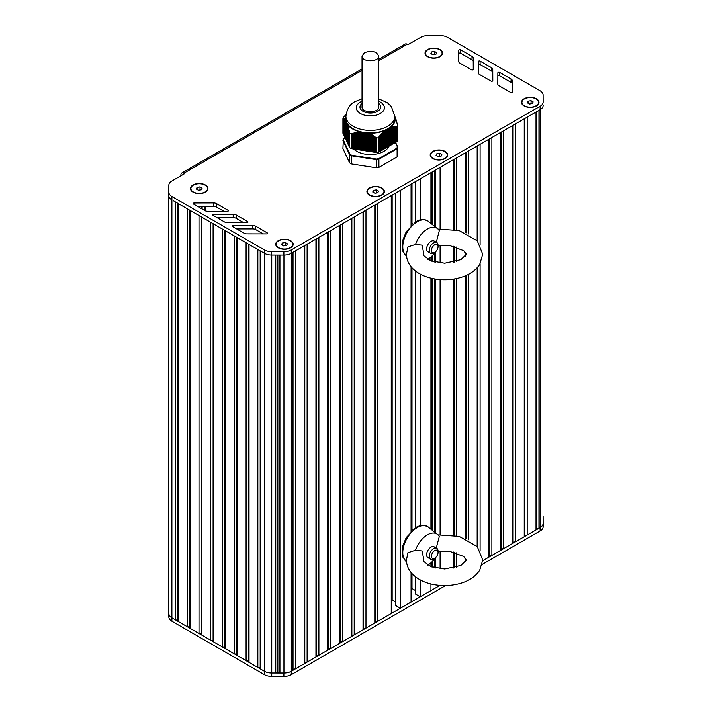 <?xml version="1.0" encoding="UTF-8"?>
<svg xmlns="http://www.w3.org/2000/svg" width="712" height="712" viewBox="0 0 712 712"><rect width="100%" height="100%" fill="white"/><g stroke="black" fill="none" stroke-linecap="round" stroke-linejoin="round"><path stroke-width="1.07" d="M397.118 141.59L397.073 127.145L397.118 141.59A28.088 16.216 0 0 0 397.812 140.095L397.812 125.659L394.813 116.626M397.073 141.608L396.459 141.679M396.459 126.62L396.459 141.919L395.578 142.16L395.578 126.487L397.073 127.145M397.705 147.01L395.578 142.427L394.697 142.667M394.697 126.469L394.697 142.934L393.816 143.174L393.816 126.496L395.516 127.03L395.578 126.487M392.054 144.198L392.935 143.958L392.935 126.594L393.816 126.994L393.816 143.441L392.935 143.682M392.054 126.745L392.054 144.465L391.164 144.705L391.164 126.959L391.992 127.395L392.054 126.745L392.873 127.208L392.935 126.594M389.402 145.72L390.283 145.479L390.496 127.252L391.164 127.51L391.164 144.972L390.283 145.212M387.639 146.743L388.521 146.503L388.521 128.391L389.402 128.178L389.402 145.996L388.521 146.236M385.868 147.758L386.75 147.526L386.75 129.415L387.639 129.175L387.639 147.01L386.75 147.25M384.106 148.781L384.987 148.541L385.192 130.314L385.868 130.323L385.868 148.034L384.987 148.274M382.344 149.805L383.225 149.565L383.43 131.72L384.106 131.791L384.106 149.048L383.225 149.289M380.573 150.819L381.454 150.579L381.668 133.518L382.344 133.518L382.344 150.072L381.454 150.312M378.953 151.736L379.692 151.603L379.897 135.547L380.573 135.485L380.573 151.086L379.692 151.327M378.918 152.092L378.953 137.612L378.918 152.092A28.088 16.216 0 0 1 376.328 152.493L376.274 138.021L376.328 152.493M376.274 152.493L351.523 148.657L351.523 134.194L352.111 133.473L352.44 133.874L353.294 133.028L353.65 133.5L354.496 132.69L354.852 133.189L355.706 132.396L356.062 132.922L356.908 132.165L357.264 132.717L357.833 132.023L358.474 132.574L359.32 131.88L359.676 132.494L360.245 131.934L367.757 133.1L368.122 133.803L368.967 133.438L369.323 134.256L370.169 133.936L370.534 134.773L371.379 134.497L371.735 135.351L372.581 135.111L372.946 135.983L373.506 135.627L376.274 138.021M346.085 114.294L343.611 117.266A28.088 16.216 0 0 0 342.917 118.762L344.003 118.593L343.825 119.171L344.323 118.797L344.145 119.42L344.644 119.064L344.466 119.723L344.973 119.385L344.795 120.088L345.293 119.767L345.115 120.515L345.721 120.417L345.436 121.013L346.041 121.111L347.055 124.493L347.661 124.591L347.376 125.392L347.874 125.276L347.696 126.353L348.204 126.264L348.026 127.377L348.524 127.323L348.346 128.471L348.844 128.436L348.666 129.611L349.565 131.133L349.574 147.553A28.088 16.216 0 0 0 351.47 148.648L351.523 148.657M349.565 147.117L349.334 132.112M349.307 146.441L349.013 130.857M348.987 145.746L348.693 129.655M348.658 145.052L348.364 128.507M348.337 144.358L348.043 127.421M348.017 143.655L347.723 126.389M347.696 142.961L347.394 125.428M347.367 142.267L347.073 124.315M347.047 141.572L346.753 123.692M346.726 140.878L346.424 122.918A24.965 14.418 180 0 1 346.397 122.865L346.397 140.7M346.397 140.175L346.103 122.224A24.965 14.418 180 0 1 346.077 122.161L346.085 122.206M346.077 139.481L345.783 121.432M345.756 138.787L345.462 121.031M345.427 138.092L345.133 120.533M345.106 137.389L344.813 120.097M344.786 136.695L344.492 119.732M344.457 136.001L344.163 119.313M344.136 135.307L343.843 119.171M343.816 134.613L343.522 118.975M343.495 133.909L343.193 118.833L343.166 133.731M343.166 133.278L342.926 118.77L342.926 133.233M397.118 127.145A28.088 16.216 0 0 0 397.812 125.659M376.328 138.057A28.088 16.216 0 0 0 378.918 137.656M385.868 130.323L386.75 129.682A24.965 14.418 180 0 1 386.509 129.806L386.545 147.642M384.106 131.791L384.311 130.91L384.987 131.026M387.639 129.175L388.521 128.667M382.344 133.518L382.549 132.583L383.225 132.628M389.402 128.178L390.283 127.813M380.573 135.485L380.573 134.746L381.454 134.47M389.197 146.111L389.197 128.276A24.965 14.418 180 0 0 389.402 128.133M378.953 137.612L379.069 136.66L379.692 136.544M395.578 142.427L395.578 126.941M378.873 136.998L379.069 151.718M391.164 127.51L391.164 126.959M393.816 126.994L393.816 126.496M345.133 120.39L345.106 137.914M344.492 119.607L344.457 136.517M346.824 141.501L346.851 123.665A24.965 14.418 180 0 1 346.753 123.496L346.726 123.665M343.843 119.073L343.816 135.129M365.87 150.837L365.897 132.993A24.965 14.418 180 0 1 365.585 132.957L365.585 150.793M395.587 118.379L395.605 117.934M395.908 119.394L395.934 118.895M396.237 120.462L396.255 119.919M396.557 121.592L396.575 121.004M396.878 122.784L396.904 122.153M397.207 124.03L397.225 123.354M397.527 125.25L397.545 124.609M345.854 139.41L345.854 121.574A24.965 14.418 180 0 1 345.801 121.387M345.525 120.284A24.965 14.418 180 0 1 345.916 115.869M349.574 147.553L349.565 133.064M362.248 150.285L362.248 132.441A24.965 14.418 180 0 1 361.945 132.387M361.171 132.218A24.965 14.418 180 0 1 360.637 132.085M349.574 133.117A28.088 16.216 0 0 0 351.47 134.212L351.47 148.648M360.147 131.969A24.965 14.418 180 0 1 347.581 124.707M367.294 133.117A24.965 14.418 180 0 1 366.716 133.073M384.987 130.492A24.965 14.418 180 0 1 367.81 133.153M395.196 117.338A24.965 14.418 180 0 1 390.594 127.252M385.868 130.109A24.965 14.418 180 0 1 385.415 130.314M394.813 116.261A24.448 14.115 0 0 1 387.648 126.246A24.448 14.115 0 0 1 353.072 126.246A24.448 14.115 0 0 1 345.916 116.261L345.916 118.815A24.448 14.115 0 0 0 353.072 128.792A24.448 14.115 0 0 0 387.648 128.792A24.448 14.115 0 0 0 394.813 118.815L394.813 116.261L391.377 106.542L387.488 102.813L378.686 98.79M367.89 151.069A19.242 11.107 180 0 1 367.143 151.006M366.769 150.962A19.242 11.107 180 0 1 365.843 150.846M365.603 150.81A19.242 11.107 180 0 1 364.651 150.659M364.375 150.606A19.242 11.107 180 0 1 363.547 150.437M363.075 150.33A19.242 11.107 180 0 1 362.515 150.196M353.686 148.995A19.242 11.107 0 0 0 383.973 151.3A19.242 11.107 0 0 0 389.046 146.111M395.374 126.941L395.374 142.542L397.385 146.895A27.67 15.976 180 0 1 396.753 148.256L378.695 158.678A27.67 15.976 180 0 1 376.337 159.043L351.675 155.225A27.67 15.976 180 0 1 349.948 154.237L343.344 139.997A27.67 15.976 180 0 1 343.976 138.635L343.611 138.849A28.088 16.216 0 0 0 342.988 140.148M343.976 138.635L345.133 137.968M397.385 146.895L397.812 155.385A28.088 16.216 180 0 1 397.118 156.88L397.118 148.728A28.088 16.216 0 0 0 397.812 147.233L397.385 146.895M396.753 148.256L397.118 148.728L378.918 159.23L378.918 167.382A28.088 16.216 180 0 1 376.328 167.783L376.328 159.63A28.088 16.216 0 0 0 378.918 159.23L378.695 158.678M376.337 159.043L376.328 159.63L351.47 155.786L351.47 163.938L376.328 167.783M351.675 155.225L351.47 155.786A28.088 16.216 0 0 1 349.574 154.691L349.948 154.237M343.344 139.997L342.917 148.496L349.574 162.843L349.574 154.691L342.917 140.335L343.344 139.997M351.47 163.938A28.088 16.216 180 0 1 349.574 162.843M378.918 167.382L397.118 156.88M436.67 52.679L435.886 54.352L432.985 54.806L430.867 53.578L431.641 51.905L434.543 51.451L436.67 52.679M434.543 51.451L434.614 54.548M431.641 51.905L431.641 54.023M432.914 54.762L434.543 54.513M427.734 56.782A8.322 4.806 180 0 1 425.447 53.471A8.322 4.806 180 0 1 425.447 53.302M442.081 53.302A8.322 4.806 180 0 1 442.09 53.471A8.322 4.806 180 0 1 439.793 56.782M427.876 56.524A8.322 4.806 180 0 1 425.447 53.133A8.322 4.806 180 0 1 430.582 48.692A8.322 4.806 180 0 1 439.651 49.733A8.322 4.806 180 0 1 442.09 53.133A8.322 4.806 180 0 1 436.945 57.565A8.322 4.806 180 0 1 427.876 56.524M202.119 188.093L201.336 189.775L198.434 190.22L196.316 188.992L197.09 187.318L199.992 186.873L202.119 188.093M199.992 186.873L200.063 189.97M197.09 187.318L197.09 189.445M198.372 190.175L199.992 189.926M193.183 192.195A8.322 4.806 180 0 1 190.896 188.885A8.322 4.806 180 0 1 190.896 188.716M207.53 188.716A8.322 4.806 180 0 1 207.539 188.885A8.322 4.806 180 0 1 205.243 192.195M193.335 191.946A8.322 4.806 180 0 1 190.896 188.547A8.322 4.806 180 0 1 196.031 184.105A8.322 4.806 180 0 1 205.1 185.147A8.322 4.806 180 0 1 207.539 188.547A8.322 4.806 180 0 1 202.404 192.988A8.322 4.806 180 0 1 193.335 191.946M287.354 243.798L286.58 245.471L283.679 245.916L281.552 244.688L282.335 243.015L285.236 242.57L287.354 243.798M285.236 242.57L285.307 245.667M282.335 243.015L282.335 245.142M283.607 245.88L285.236 245.622M278.428 247.892A8.322 4.806 180 0 1 276.131 244.581A8.322 4.806 180 0 1 276.14 244.412M292.774 244.412A8.322 4.806 180 0 1 292.774 244.581A8.322 4.806 180 0 1 290.487 247.892M278.57 247.643A8.322 4.806 180 0 1 276.131 244.243A8.322 4.806 180 0 1 281.267 239.802A8.322 4.806 180 0 1 290.345 240.843A8.322 4.806 180 0 1 292.774 244.243A8.322 4.806 180 0 1 287.639 248.684A8.322 4.806 180 0 1 278.57 247.643M378.553 191.083L377.778 192.756L374.877 193.21L372.759 191.982L373.533 190.309L376.434 189.855L378.553 191.083M376.434 189.855L376.506 192.952M373.533 190.309L373.533 192.427M374.806 193.166L376.434 192.916M369.626 195.186A8.322 4.806 180 0 1 367.33 191.875A8.322 4.806 180 0 1 367.339 191.706M383.973 191.706A8.322 4.806 180 0 1 383.982 191.875A8.322 4.806 180 0 1 381.685 195.186M369.768 194.928A8.322 4.806 180 0 1 367.33 191.528A8.322 4.806 180 0 1 372.474 187.096A8.322 4.806 180 0 1 381.543 188.137A8.322 4.806 180 0 1 383.982 191.528A8.322 4.806 180 0 1 378.837 195.969A8.322 4.806 180 0 1 369.768 194.928M441.841 154.549L441.066 156.222L438.165 156.667L436.038 155.447L436.812 153.765L439.713 153.32L441.841 154.549M439.713 153.32L439.785 156.417M436.812 153.765L436.812 155.892M438.094 156.631L439.713 156.382M432.914 158.651A8.322 4.806 180 0 1 430.618 155.332A8.322 4.806 180 0 1 430.618 155.163M447.261 155.163A8.322 4.806 180 0 1 447.261 155.332A8.322 4.806 180 0 1 444.964 158.651M435.424 189.072A4.165 2.403 180 0 1 434.774 187.781M433.056 158.393A8.322 4.806 180 0 1 430.618 154.994A8.322 4.806 180 0 1 435.753 150.552A8.322 4.806 180 0 1 444.822 151.594A8.322 4.806 180 0 1 447.261 154.994A8.322 4.806 180 0 1 442.125 159.435A8.322 4.806 180 0 1 433.056 158.393M533.137 101.896L532.362 103.569L529.461 104.014L527.334 102.786L528.117 101.113L531.019 100.668L533.137 101.896M531.019 100.668L531.09 103.765M528.117 101.113L528.117 103.24M529.39 103.979L531.019 103.721M524.21 105.99A8.322 4.806 180 0 1 521.914 102.679A8.322 4.806 180 0 1 521.923 102.51M538.557 102.51A8.322 4.806 180 0 1 538.557 102.679A8.322 4.806 180 0 1 536.269 105.99M524.352 105.741A8.322 4.806 180 0 1 521.914 102.341A8.322 4.806 180 0 1 527.058 97.9A8.322 4.806 180 0 1 536.127 98.941A8.322 4.806 180 0 1 538.557 102.341A8.322 4.806 180 0 1 533.422 106.782A8.322 4.806 180 0 1 524.352 105.741M480.102 244.714L480.102 144.314L488.93 139.214L488.93 557.122L482.7 560.727L540.096 527.583A10.404 6.008 0 0 0 543.149 523.338L543.114 516.307A10.404 6.008 180 0 1 543.105 516.325L543.105 518.639M543.105 516.325L543.105 523.356A10.404 6.008 180 0 1 540.061 527.601L538.948 528.242L538.948 110.333L540.061 109.692A10.404 6.008 0 0 0 540.096 109.675L291.27 253.33A10.404 6.008 0 0 0 291.306 253.312L292.41 252.671L292.41 670.579L293.033 669.244L295.355 668.888L304.184 663.789L304.807 662.445L307.121 662.089L315.95 656.989L316.573 655.654L318.896 655.298L327.725 650.198L328.348 648.854L330.662 648.499L339.49 643.399L340.113 642.064L342.436 641.708L351.265 636.608L351.879 635.264L354.202 634.908L363.031 629.808L363.654 628.473L365.977 628.118L374.797 623.018L375.42 621.674L377.743 621.318L391.253 613.513L391.253 195.604L377.743 203.41L377.743 621.318M536.634 111.677L536.634 528.607L538.948 528.242M524.86 118.468L524.86 535.397L527.183 535.041L527.183 117.124L536.011 112.033L536.011 529.942L536.634 528.607M527.183 535.041L536.011 529.942M513.094 125.267L513.094 542.197L515.417 541.832L515.417 123.924L524.237 118.824L524.237 536.741L524.86 535.397M515.417 541.832L524.237 536.741M501.319 132.058L501.319 548.988L503.642 548.632L503.642 130.714L512.471 125.624L512.471 543.532L513.094 542.197M503.642 548.632L512.471 543.532M489.553 138.858L489.553 555.787L491.876 555.422L491.876 137.514L500.705 132.414L500.705 550.332L501.319 548.988M491.876 555.422L500.705 550.332M488.93 557.122L489.553 555.787M480.102 263.769L480.102 550.501M477.779 145.649L477.779 241.404M477.779 267.08L477.779 547.199M468.336 234.07L468.336 151.104L477.165 146.005L477.165 240.692M477.165 267.792L477.165 546.478M468.336 274.414L468.336 539.865M466.013 152.448L466.013 232.966M466.013 253.445L466.013 255.047M466.013 275.526L466.013 538.753M466.013 559.231L466.013 560.833M456.561 229.967L456.561 157.904L465.39 152.804L465.39 232.699M465.39 252.368L465.39 256.115M465.39 275.793L465.39 538.486M465.39 558.155L465.39 561.91M456.561 247.037L456.561 261.446M456.561 278.526L456.561 535.753M456.561 552.823L456.561 567.241M454.247 159.239L454.247 229.522M454.247 246.379L454.247 262.105M454.247 278.962L454.247 535.317M454.247 552.174L454.247 567.891M440.105 228.899L440.105 167.4L453.624 159.595L453.624 229.424M453.624 246.236L453.624 262.247M453.624 279.06L453.624 535.21M453.624 552.023L453.624 568.034M440.105 245.489L440.105 262.995M440.105 279.585L440.105 534.685M440.105 551.275L440.105 568.781M435.424 170.106L435.424 226.95M435.424 251.915L435.424 262.23M435.424 279.042L435.424 532.736M435.424 557.701L435.424 568.016M431.873 172.153L431.873 224.093L431.881 172.153M431.873 256.142L431.873 261.215L431.881 256.133M431.881 529.888L431.881 278.365L431.873 529.879M431.873 561.928L431.873 567.001L431.881 561.928M430.938 172.696L430.938 223.345M430.938 257.032L430.938 260.868M430.938 278.143L430.938 529.132M430.938 562.818L430.938 566.654M430.938 583.938L430.938 590.551L420.196 596.754L420.196 579.88M420.196 178.899L420.196 220.4M420.196 274.084L420.196 526.195M415.568 576.88L415.568 594.075L420.196 596.754M415.568 181.569L415.568 221.815M415.568 271.085L415.568 527.61M411.999 573.596L411.999 588.539L415.568 590.595M411.999 183.625L411.999 223.746M411.999 267.81L411.999 529.541M411.073 589.073L411.999 588.539M411.073 184.168L411.073 226.941M411.073 266.733L411.073 532.736M411.073 572.519L411.073 602.023L400.331 608.217L400.331 190.362M395.703 193.041L395.703 605.547L400.331 608.217M392.152 195.088L392.152 600.011L395.703 602.067M391.253 600.528L392.152 600.011M375.42 204.745L375.42 621.674M365.977 628.118L365.977 210.2L374.797 205.109L374.797 623.018M363.654 211.544L363.654 628.473M354.202 634.908L354.202 217L363.031 211.9L363.031 629.808M351.879 218.335L351.879 635.264M342.436 641.708L342.436 223.79L351.265 218.7L351.265 636.608M340.113 225.134L340.113 642.064M330.662 648.499L330.662 230.59L339.49 225.49L339.49 643.399M328.348 231.925L328.348 648.854M318.896 655.298L318.896 237.381L327.725 232.29L327.725 650.198M316.573 238.725L316.573 655.654M307.121 662.089L307.121 244.18L315.95 239.081L315.95 656.989M304.807 245.515L304.807 662.445M295.355 668.888L295.355 250.971L304.184 245.88L304.184 663.789M293.033 252.315L293.033 669.244M291.306 253.312L291.306 671.22L292.41 670.579M291.306 671.22A10.404 6.008 180 0 1 283.946 672.982L279.932 672.982L279.932 255.083M277.858 255.083L277.858 672.288L279.932 672.982M275.775 255.083L275.775 672.982L277.858 672.288M173.15 618.541L264.392 671.22A10.404 6.008 0 0 0 271.753 672.982L275.775 672.982M271.762 255.074L271.762 672.982A10.404 6.008 180 0 1 264.401 671.22L260.806 669.147L260.806 251.238M260.183 250.882L260.183 667.803L260.806 669.147M257.86 249.538L257.86 667.447L260.183 667.803M249.031 244.438L249.031 662.356L257.86 667.447M248.408 244.083L248.408 661.012L249.031 662.356M246.094 242.739L246.094 660.656L248.408 661.012M237.265 237.648L237.265 655.556L246.094 660.656M236.642 237.283L236.642 654.221L237.265 655.556M224.867 230.492L224.867 647.422L225.49 648.766L225.49 230.848L234.319 235.948L234.319 653.856L236.642 654.221M225.49 648.766L234.319 653.856M213.102 223.693L213.102 640.631L213.725 641.966L213.725 224.058L222.553 229.148L222.544 647.066L224.867 647.422M213.725 641.966L222.544 647.066M210.779 222.358L210.779 640.266L213.102 640.631M201.95 217.258L201.95 635.175L210.779 640.266M201.336 216.902L201.336 633.831L201.95 635.175M199.013 215.558L199.013 633.475L201.336 633.831M190.184 210.467L190.184 628.376L199.013 633.475M189.561 210.111L189.561 627.032L190.184 628.376M187.238 208.767L187.238 626.676L189.561 627.032M178.418 203.668L178.418 621.576L187.238 626.676M177.795 203.312L177.795 620.241L178.418 621.576M175.472 201.977L175.472 619.885L177.795 620.241M168.851 193.344L168.851 195.666A10.404 6.008 0 0 0 171.904 199.912L171.904 617.82A10.404 6.008 180 0 1 168.851 613.575A10.404 6.008 0 0 0 171.904 617.82L175.472 619.885M378.686 60.751L407.237 44.269L407.976 44.687L420.667 37.362A10.404 6.008 180 0 1 428.028 35.6L440.212 35.6A10.404 6.008 180 0 1 447.563 37.362L540.061 90.762A10.404 6.008 180 0 1 543.105 95.008L543.14 102.012A10.404 6.008 180 0 1 543.14 102.03A10.404 6.008 180 0 1 540.096 106.275L291.27 249.939L291.27 253.33A10.404 6.008 180 0 1 283.883 255.092L271.735 255.074A10.404 6.008 180 0 1 264.41 253.321L173.15 200.633M168.851 616.975L168.851 195.666L168.851 616.975A10.404 6.008 0 0 0 171.904 621.22L264.392 674.62A10.404 6.008 0 0 0 271.753 676.382L283.883 676.4A10.404 6.008 0 0 0 291.27 674.638L445.605 585.531M482.175 564.42L540.096 530.983A10.404 6.008 0 0 0 543.149 526.738A10.404 6.008 0 0 0 543.149 526.72L543.149 523.347M543.149 523.338A10.404 6.008 0 0 0 543.149 523.32L543.149 526.738M271.753 676.382L271.753 672.982L283.883 673A10.404 6.008 0 0 0 291.27 671.247L440.007 585.371M407.237 44.269A4.165 2.403 -120 0 0 405.155 44.064L378.686 59.345M180.919 175.775L180.919 174.93A4.165 2.403 60 0 1 181.782 173.025A4.165 2.403 60 0 1 183.865 173.23L362.043 70.363M247.669 221.61L236.162 214.935A4.165 2.403 0 0 0 233.198 214.232L213.76 214.268A1.041 0.596 0 0 0 213.03 215.291L224.413 221.895A4.165 2.403 0 0 0 227.35 222.598L246.922 222.633A1.041 0.596 0 0 0 247.669 221.61L247.669 222.456M243.566 222.625L236.162 218.335A4.165 2.403 0 0 0 233.198 217.623L217.107 217.658M478.25 72.74A4.165 2.403 0 0 0 478.25 72.749A4.165 2.403 0 0 0 479.47 74.449L491.031 81.097A1.041 0.596 0 0 0 492.811 80.678L492.757 69.376A4.165 2.403 0 0 0 491.529 67.684L480.093 61.107A1.041 0.596 0 0 0 478.322 61.526L478.25 72.766M492.793 80.785L492.757 72.775A4.165 2.403 0 0 0 491.529 71.075L480.093 64.498A1.041 0.596 0 0 0 478.322 64.925L478.268 72.98M459.934 63.146L471.504 69.794A1.041 0.596 0 0 0 473.275 69.367L473.222 58.064A4.165 2.403 0 0 0 471.994 56.373L460.557 49.796A1.041 0.596 0 0 0 458.786 50.214L458.715 61.428A4.165 2.403 0 0 0 458.715 61.446A4.165 2.403 0 0 0 459.934 63.146M473.257 69.473L473.222 61.463A4.165 2.403 0 0 0 471.994 59.772L460.557 53.186A1.041 0.596 0 0 0 458.786 53.614L458.733 61.668M497.786 84.052A4.165 2.403 0 0 0 497.786 84.061A4.165 2.403 0 0 0 499.005 85.76L510.566 92.409A1.041 0.596 0 0 0 512.346 91.99L512.293 80.687A4.165 2.403 0 0 0 511.065 78.987L499.628 72.41A1.041 0.596 0 0 0 497.857 72.838L497.786 84.069M512.328 92.097L512.293 84.087A4.165 2.403 0 0 0 511.065 82.387L499.628 75.81A1.041 0.596 0 0 0 497.857 76.237L497.804 84.292M228.08 210.334L216.564 203.659A4.165 2.403 0 0 0 213.609 202.947L194.171 202.991A1.041 0.596 0 0 0 193.433 204.015L204.825 210.61A4.165 2.403 0 0 0 207.762 211.322L227.333 211.357A1.041 0.596 0 0 0 228.08 210.334L228.08 211.179M223.969 211.348L216.564 207.059A4.165 2.403 0 0 0 213.609 206.346L197.518 206.382M263.155 233.91L255.75 229.611A4.165 2.403 0 0 0 252.787 228.908L236.704 228.935M255.75 226.22A4.165 2.403 0 0 0 252.787 225.508L233.349 225.544A1.041 0.596 0 0 0 232.619 226.567L244.002 233.171A4.165 2.403 0 0 0 246.939 233.883L266.519 233.91A1.041 0.596 0 0 0 267.258 232.886L255.75 226.22L255.75 229.611M291.27 249.939A10.404 6.008 180 0 1 283.883 251.692L271.735 251.683A10.404 6.008 180 0 1 264.41 249.921L171.904 196.512A10.404 6.008 180 0 1 168.851 192.267L168.86 185.227A10.404 6.008 180 0 1 171.904 180.982L184.604 173.657L183.865 173.23M168.851 195.666L168.851 192.267L168.851 195.666A10.404 6.008 180 0 0 171.904 199.912L171.904 196.512M543.14 105.429L543.14 105.412A10.404 6.008 180 0 1 543.14 105.429A10.404 6.008 180 0 1 540.096 109.675L540.096 106.275M536.421 105.91A8.74 5.046 180 0 1 524.059 105.91A8.74 5.046 180 0 1 522.163 100.41A8.74 5.046 180 0 1 530.235 97.295A8.74 5.046 180 0 1 536.421 98.772A8.74 5.046 180 0 1 536.421 105.91L536.421 105.91M439.945 56.693A8.74 5.046 180 0 1 427.583 56.693A8.74 5.046 180 0 1 425.687 51.202A8.74 5.046 180 0 1 433.768 48.087A8.74 5.046 180 0 1 439.945 49.564A8.74 5.046 180 0 1 439.945 56.693L439.945 56.693M290.638 247.812A8.74 5.046 180 0 1 278.276 247.812A8.74 5.046 180 0 1 276.381 242.311A8.74 5.046 180 0 1 284.453 239.196A8.74 5.046 180 0 1 290.638 240.674A8.74 5.046 180 0 1 290.638 247.812L290.638 247.812M205.394 192.115A8.74 5.046 180 0 1 193.032 192.115A8.74 5.046 180 0 1 191.145 186.615A8.74 5.046 180 0 1 199.218 183.5A8.74 5.046 180 0 1 205.394 184.978A8.74 5.046 180 0 1 205.394 192.115L205.394 192.115M381.837 195.097A8.74 5.046 180 0 1 369.475 195.097A8.74 5.046 180 0 1 367.579 189.597A8.74 5.046 180 0 1 375.651 186.491A8.74 5.046 180 0 1 381.837 187.968A8.74 5.046 180 0 1 381.837 195.097L381.837 195.097M445.116 158.562A8.74 5.046 180 0 1 432.762 158.562A8.74 5.046 180 0 1 430.867 153.062A8.74 5.046 180 0 1 438.939 149.947A8.74 5.046 180 0 1 445.116 151.425A8.74 5.046 180 0 1 445.116 158.562L445.116 158.562M362.043 56.07L362.043 107.031C361.527 113.226 379.193 113.235 378.686 107.031L378.686 56.07C376.523 51.344 371.789 50.214 364.473 52.67L362.043 56.07C361.518 62.264 379.193 62.264 378.686 56.07M412.791 223.844L411.073 223.675M438.058 246.655L438.058 245.382A6.239 3.604 120 0 0 436.759 242.525A6.239 3.604 120 0 0 431.953 244.198A6.239 3.604 120 0 0 429.229 250.482A6.239 3.604 120 0 0 430.52 253.338A6.239 3.604 120 0 0 433.644 253.027L434.747 252.395A4.681 2.706 -60 0 1 431.436 250.482A4.681 2.706 -60 0 1 434.747 244.75A4.681 2.706 -60 0 1 438.058 246.655A4.681 2.706 -60 0 1 434.747 252.395M438.049 229.086L459.16 230.581L477.28 240.825L482.709 254.246L479.71 264.428C475.287 270.996 468.469 275.473 459.258 277.876C451.097 279.994 442.757 280.323 434.258 278.846C424.744 277.164 417.25 273.399 411.776 267.561C408.323 263.698 406.543 259.257 406.436 254.246L407.949 246.904L415.523 244.447L422.118 245.159L423.56 252.644M436.269 242.24L439.286 230.733A18.726 10.814 -60 0 0 437.56 228.659L427.342 220.595L422.973 219.465L419.849 219.901L416.217 221.432L406.214 231.783L402.645 240.531L402.903 251.372L406.516 255.964M438.752 245.658A18.726 10.814 -60 0 1 437.996 247.384M435.344 251.986A18.726 10.814 -60 0 1 427.779 259.399M415.523 244.447A18.726 10.814 -60 0 1 437.56 228.659M429.496 252.084A6.239 3.604 -60 0 1 427.903 244.617A6.239 3.604 -60 0 1 435.166 242.267M412.791 529.63L411.073 529.461M438.058 552.45L438.058 551.168A6.239 3.604 120 0 0 436.759 548.311A6.239 3.604 120 0 0 431.953 549.984A6.239 3.604 120 0 0 429.229 556.268A6.239 3.604 120 0 0 430.52 559.125A6.239 3.604 120 0 0 433.644 558.813L434.747 558.181A4.681 2.706 -60 0 1 431.436 556.268A4.681 2.706 -60 0 1 434.747 550.536A4.681 2.706 -60 0 1 438.058 552.45A4.681 2.706 -60 0 1 434.747 558.181M438.049 534.881L459.16 536.367L477.28 546.611L482.709 560.033L479.71 570.223C475.287 576.782 468.469 581.268 459.258 583.662C451.097 585.78 442.757 586.109 434.258 584.641C424.744 582.95 417.25 579.185 411.776 573.347C408.323 569.484 406.543 565.052 406.436 560.033L407.949 552.69L415.523 550.243L422.118 550.954L423.56 558.431M436.269 548.035L439.286 536.519A18.726 10.814 -60 0 0 437.56 534.445L427.342 526.382L422.973 525.251L419.849 525.687L416.217 527.218L406.214 537.569L402.645 546.327L402.903 557.158L406.516 561.759M438.752 551.444A18.726 10.814 -60 0 1 437.996 553.171M435.344 557.772A18.726 10.814 -60 0 1 427.779 565.186M415.523 550.243A18.726 10.814 -60 0 1 437.56 534.445M429.496 557.87A6.239 3.604 -60 0 1 427.903 550.412A6.239 3.604 -60 0 1 435.166 548.062M386.082 147.642L386.082 129.806M385.192 148.149L385.192 130.314M385.664 148.149L385.664 130.483M386.963 147.135L386.963 129.299M384.311 148.666L384.311 130.91M384.783 148.666L384.783 131.204M387.844 146.619L387.844 128.783M387.426 147.135L387.426 129.299M383.43 149.173L383.43 131.72M383.893 149.173L383.893 131.987M388.725 146.111L388.725 128.276M388.307 146.619L388.307 128.783M382.549 149.68L382.549 132.583M383.012 149.68L383.012 132.833M389.606 145.604L389.606 127.768M381.668 150.188L381.668 133.518M382.13 150.188L382.13 133.74M390.496 145.097L390.496 127.252M390.078 145.604L390.078 127.893M380.787 150.704L380.787 134.506M381.249 150.704L381.249 134.702M390.959 145.097L390.959 127.573M379.897 151.211L379.897 135.547M380.368 151.211L380.368 135.725M391.377 144.581L391.377 126.896M379.487 151.718L379.487 136.802M392.259 144.073L392.259 126.7M391.84 144.581L391.84 127.323M393.14 143.566L393.14 126.567M392.721 144.073L392.721 127.136M394.021 143.059L394.021 126.487M393.611 143.566L393.611 127.012M394.902 142.542L394.902 126.469M394.493 143.059L394.493 126.95M396.718 141.563L396.718 126.691M395.792 142.035L395.792 126.505M396.255 142.035L396.255 126.976M345.534 138.715L345.534 121.004M345.213 138.021L345.213 120.497M346.183 140.104L346.183 122.268M344.884 137.318L344.884 120.061M346.504 140.798L346.504 122.962M344.563 136.624L344.563 119.687M344.243 135.93L344.243 119.376M343.923 135.236L343.923 119.126M347.153 142.195L347.153 124.52M343.593 134.532L343.593 118.931M347.474 142.889L347.474 125.428M343.273 133.838L343.273 118.788M347.794 143.584L347.794 126.398M348.123 144.287L348.123 127.43M348.444 144.981L348.444 128.525M348.764 145.675L348.764 129.682M349.085 146.369L349.085 130.892M349.414 147.064L349.414 132.147M361.732 150.001L361.732 132.165M361.447 149.956L361.447 132.12M360.521 149.814L360.521 131.978M360.762 150.054L360.762 132.379M362.933 150.188L362.933 132.352M362.657 150.143L362.657 132.307M361.963 150.241L361.963 132.423M359.32 149.627L359.32 131.88M359.551 149.867L359.551 132.405M364.143 150.374L364.143 132.539M363.859 150.33L363.859 132.494M363.173 150.428L363.173 132.583M361.046 150.099L361.046 132.387M358.118 149.449L358.118 131.996M358.35 149.68L358.35 132.494M359.836 149.912L359.836 132.387M365.345 150.561L365.345 132.726M365.06 150.517L365.06 132.681M364.375 150.615L364.375 132.77M363.458 150.472L363.458 132.628M356.908 149.262L356.908 132.165M357.139 149.493L357.139 132.646M358.634 149.725L358.634 132.468M366.555 150.748L366.555 132.913M366.271 150.704L366.271 132.868M364.66 150.65L364.66 132.815M355.706 149.075L355.706 132.396M355.938 149.306L355.938 132.85M357.424 149.538L357.424 132.601M367.757 150.935L367.757 133.1M367.472 150.891L367.472 133.055M366.787 150.98L366.787 133.269M354.496 148.888L354.496 132.69M354.727 149.12L354.727 133.126M356.223 149.351L356.223 132.797M367.997 151.166L367.997 133.651M353.294 148.701L353.294 133.028M353.526 148.933L353.526 133.447M355.012 149.164L355.012 133.055M368.967 151.122L368.967 133.438M368.683 151.078L368.683 133.331M367.072 151.024L367.072 133.358M352.111 148.541L352.111 133.473M352.315 148.746L352.315 133.829M353.811 148.977L353.811 133.367M370.169 151.309L370.169 133.936M369.884 151.264L369.884 133.811M369.199 151.353L369.199 134.096M368.282 151.211L368.282 133.749M352.6 148.79L352.6 133.731M371.379 151.496L371.379 134.497M371.094 151.451L371.094 134.354M370.409 151.54L370.409 134.613M369.483 151.398L369.483 134.212M372.581 151.683L372.581 135.111M372.296 151.638L372.296 134.96M371.611 151.727L371.611 135.182M370.694 151.585L370.694 134.737M373.791 151.87L373.791 135.796M373.506 151.825L373.506 135.627M372.821 151.914L372.821 135.805M371.895 151.772L371.895 135.325M374.022 152.101L374.022 136.49M373.106 151.959L373.106 135.965M376.176 152.288L376.176 137.416M374.307 152.145L374.307 136.668M374.708 152.012L374.708 136.348M374.993 152.056L374.993 136.526M375.233 152.288L375.233 137.238M375.509 152.332L375.509 137.416M375.865 152.217L375.865 137.149M351.79 148.514L351.79 133.642M353.01 148.657L353.01 133.117M354.211 148.844L354.211 132.761M355.422 149.03L355.422 132.459M356.623 149.217L356.623 132.21M357.833 149.404L357.833 132.023M359.035 149.591L359.035 131.907M360.245 149.778L360.245 131.934M362.043 101.237A14.044 8.108 0 0 0 360.432 102.039A14.044 8.108 0 0 0 360.432 113.502A14.044 8.108 0 0 0 380.288 113.502A14.044 8.108 0 0 0 378.686 101.237M540.061 109.692L540.061 527.601M435.192 188.831L435.192 226.763L435.192 188.831M435.192 252.19L435.192 262.176L435.192 252.19M435.192 279.006L435.192 532.549L435.192 279.006M434.427 170.684L434.427 226.14M434.427 253.241L434.427 261.98M434.427 278.882L434.427 531.935M434.427 559.027L434.427 567.776M432.887 171.574L432.887 224.903M432.887 255.083L432.887 261.544M432.887 278.588L432.887 530.698M432.887 560.878L432.887 567.331M283.946 255.092L283.946 672.982M264.41 249.921L264.401 671.22M201.594 206.373L201.594 208.741M202.146 206.373L202.146 209.061M205.029 206.364L205.029 210.725M205.528 206.364L205.528 210.939L205.528 206.364M205.652 206.364L205.652 210.983M540.096 530.983L540.096 527.583M291.27 674.638L291.27 671.247M283.883 676.4L283.883 673M264.392 674.62L264.392 671.22M171.904 621.22L171.904 617.82M236.162 214.935L236.162 218.335M213.76 214.268L213.76 215.718M233.198 214.232L233.198 217.623M478.322 61.526L478.322 64.925M480.093 61.107L480.093 64.498M491.529 67.684L491.529 71.075M492.757 69.376L492.757 72.775M458.786 50.214L458.786 53.614M460.557 49.796L460.557 53.186M471.994 56.373L471.994 59.772M473.222 58.064L473.222 61.463M497.857 72.838L497.857 76.237M499.628 72.41L499.628 75.81M511.065 78.987L511.065 82.387M512.293 80.687L512.293 84.087M216.564 203.659L216.564 207.059M194.171 202.991L194.171 204.442M213.609 202.947L213.609 206.346M252.787 225.508L252.787 228.908M267.258 232.886L267.258 233.732M233.349 225.544L233.349 226.995M271.735 251.683L271.735 255.074M283.883 251.692L283.883 255.092M378.686 103.427A10.404 6.008 180 0 1 377.36 111.472A10.404 6.008 180 0 1 363.36 111.472A10.404 6.008 180 0 1 362.043 103.427M406.516 255.928A20.515 11.846 -60 0 1 403.161 250.437A20.515 11.846 -60 0 1 402.778 246.868A20.515 11.846 -60 0 1 412.337 225.606A20.515 11.846 -60 0 1 428.41 221.316M406.516 561.715A20.515 11.846 -60 0 1 403.161 556.223A20.515 11.846 -60 0 1 402.778 552.654A20.515 11.846 -60 0 1 412.337 531.392A20.515 11.846 -60 0 1 428.41 527.102M345.427 138.609L345.427 120.987M346.077 139.997L346.077 122.17M345.756 139.303L345.756 121.538M344.786 137.22L344.786 120.061M344.136 135.823L344.136 119.394M346.726 141.394L346.726 123.621M347.047 142.089L347.047 124.449M343.495 134.435L343.495 118.966M347.367 142.783L347.367 125.348M347.696 143.486L347.696 126.3M348.017 144.18L348.017 127.323M348.337 144.874L348.337 128.409M348.658 145.568L348.658 129.557M348.987 146.263L348.987 130.75M349.307 146.966L349.307 132.005M395.614 118.415L395.614 117.961M394.973 116.679L394.973 116.234M395.943 119.429L395.943 118.931M396.264 120.506L396.264 119.954M396.584 121.636L396.584 121.049M396.904 122.829L396.904 122.197M397.234 124.075L397.234 123.399M397.554 125.285L397.554 124.653M362.043 98.79L355.226 101.522C350.108 103.81 347.011 108.722 345.916 116.261M345.106 137.843L343.718 138.644M397.786 147.117L395.578 142.364M342.935 140.237L343.638 138.724M181.782 173.025L362.043 68.948M427.903 251.826L430.52 253.338M434.142 241.012L436.759 242.525M423.587 252.6L423.248 255.314L430.716 260.779L444.688 263.226L460.895 259.658L466.164 254.513L463.726 250.677L449.77 245.569L438.058 245.756M427.903 557.612L430.52 559.125M434.142 546.807L436.759 548.311M423.587 558.395L423.248 561.101L430.716 566.574L444.688 569.013L460.895 565.444L466.164 560.299L463.726 556.464L449.77 551.364L438.058 551.542"/></g></svg>
